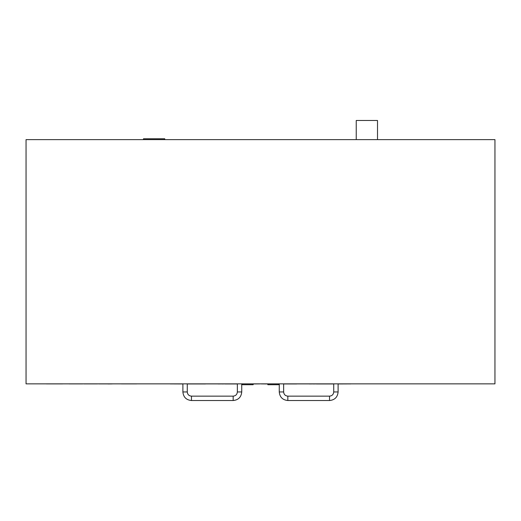 <?xml version="1.0" encoding="UTF-8"?>
<svg xmlns="http://www.w3.org/2000/svg" width="521" height="521" viewBox="0 0 521 521"><rect width="100%" height="100%" fill="white"/><g stroke="black" fill="none" stroke-linecap="round" stroke-linejoin="round"><path stroke-width="0.78" d="M143.49 139.628L143.49 138.775L164.76 138.775L164.76 139.628M356.24 139.628L356.24 120.481L377.51 120.481L377.51 139.628M26.05 139.628L26.05 383.86L494.95 383.86L494.95 139.628L26.05 139.628M253.16 383.86L253.16 384.713L242.525 384.713L242.525 383.86M241.737 383.86L241.737 391.948C241.23 397.152 238.371 400.011 233.161 400.519L191.461 400.519C186.257 400.011 183.399 397.152 182.891 391.948L182.891 383.86M278.475 383.86L278.475 384.713L267.84 384.713L267.84 383.86M338.109 383.86L338.109 391.948C337.601 397.152 334.743 400.011 329.539 400.519L287.839 400.519C282.629 400.011 279.77 397.152 279.263 391.948L279.263 383.86M136.691 383.905L121.432 383.905M116.574 383.86L140.826 383.86M218.201 383.905L205.072 383.905M205.463 383.951L187.273 383.951M221.939 383.905L218.201 383.951M225.137 383.905L221.939 383.951M170.185 383.86L182.891 383.905M187.273 383.905L237.355 383.905M241.737 383.905L242.525 383.905M253.16 383.905L259.543 383.905L253.16 383.951M170.185 383.905L182.891 383.951M242.525 383.951L241.737 383.951M237.355 383.951L225.137 383.951M69.176 383.905L82.578 383.905M108.055 383.905L98.873 383.905M112.276 383.905L108.055 383.951M97.427 383.905L84.024 383.905M62.507 383.905L46.428 383.905M42.11 383.86L114.451 383.86M309.474 383.905L296.345 383.905M296.736 383.951L283.645 383.951M313.212 383.905L309.474 383.951M316.403 383.905L313.212 383.951M261.457 383.86L267.84 383.905M278.475 383.905L279.263 383.905M283.645 383.905L333.727 383.905M338.109 383.905L350.815 383.905L338.109 383.951M261.457 383.905L267.84 383.951M333.727 383.951L316.403 383.951M279.263 383.951L278.475 383.951M182.891 391.948L187.273 391.948L187.273 383.86M191.461 400.519L191.461 396.136C188.915 395.888 187.521 394.495 187.273 391.948M233.161 400.519L233.161 396.136L191.461 396.136M241.737 391.948L237.355 391.948C237.107 394.495 235.707 395.888 233.161 396.136M279.263 391.948L283.645 391.948L283.645 383.86M287.839 400.519L287.839 396.136C285.293 395.888 283.893 394.495 283.645 391.948M329.539 400.519L329.539 396.136L287.839 396.136M338.109 391.948L333.727 391.948C333.479 394.495 332.085 395.888 329.539 396.136M237.355 383.86L237.355 391.948M333.727 383.86L333.727 391.948"/></g></svg>
